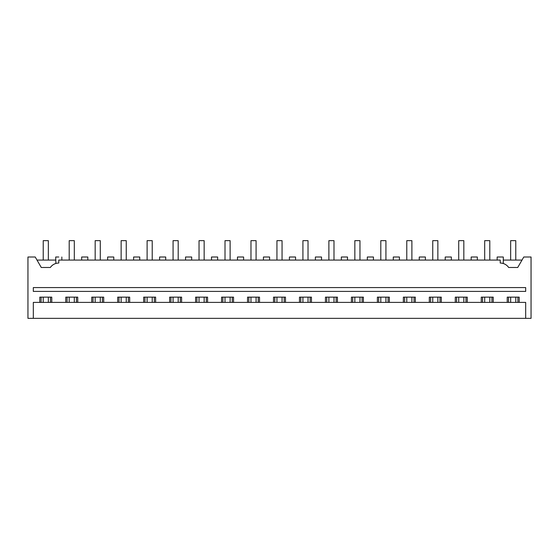 <?xml version="1.0" encoding="UTF-8"?>
<svg xmlns="http://www.w3.org/2000/svg" width="559" height="559" viewBox="0 0 559 559"><rect width="100%" height="100%" fill="white"/><g stroke="black" fill="none" stroke-linecap="round" stroke-linejoin="round"><path stroke-width="0.84" d="M525.684 318.351L531.05 318.351L531.05 257.007L523.776 257.007L517.725 267.488L508.662 267.488A10.223 10.223 0 0 0 500.228 263.037L500.228 260.075L58.772 260.075L58.772 263.037C55.229 263.135 52.42 264.617 50.338 267.488L41.275 267.488L35.224 257.007L27.95 257.007L27.95 318.351L525.684 318.351L525.684 302.398L33.316 302.398L33.316 318.351M39.808 302.398L39.808 297.136L51.77 297.136L51.77 302.398M65.78 302.398L65.78 297.136L77.736 297.136L77.736 302.398M91.746 302.398L91.746 297.136L103.708 297.136L103.708 302.398M117.711 302.398L117.711 297.136L129.674 297.136L129.674 302.398M143.677 302.398L143.677 297.136L155.64 297.136L155.64 302.398M169.65 302.398L169.65 297.136L181.612 297.136L181.612 302.398M195.615 302.398L195.615 297.136L207.578 297.136L207.578 302.398M221.581 302.398L221.581 297.136L233.543 297.136L233.543 302.398M247.553 302.398L247.553 297.136L259.516 297.136L259.516 302.398M273.519 302.398L273.519 297.136L285.481 297.136L285.481 302.398M299.484 302.398L299.484 297.136L311.447 297.136L311.447 302.398M325.457 302.398L325.457 297.136L337.419 297.136L337.419 302.398M351.422 302.398L351.422 297.136L363.385 297.136L363.385 302.398M377.388 302.398L377.388 297.136L389.35 297.136L389.35 302.398M403.36 302.398L403.36 297.136L415.323 297.136L415.323 302.398M429.326 302.398L429.326 297.136L441.289 297.136L441.289 302.398M455.292 302.398L455.292 297.136L467.254 297.136L467.254 302.398M481.264 302.398L481.264 297.136L493.22 297.136L493.22 302.398M507.23 302.398L507.23 297.136L519.192 297.136L519.192 302.398M41.086 302.398L41.086 297.136M50.492 302.398L50.492 297.136M67.052 302.398L67.052 297.136M76.457 302.398L76.457 297.136M93.025 302.398L93.025 297.136M102.43 302.398L102.43 297.136M118.99 302.398L118.99 297.136M128.395 302.398L128.395 297.136M144.956 302.398L144.956 297.136M154.361 302.398L154.361 297.136M170.928 302.398L170.928 297.136M180.333 302.398L180.333 297.136M196.894 302.398L196.894 297.136M206.299 302.398L206.299 297.136M222.859 302.398L222.859 297.136M232.264 302.398L232.264 297.136M248.832 302.398L248.832 297.136M258.237 302.398L258.237 297.136M274.797 302.398L274.797 297.136M284.203 302.398L284.203 297.136M300.763 302.398L300.763 297.136M310.168 302.398L310.168 297.136M326.736 302.398L326.736 297.136M336.141 302.398L336.141 297.136M352.701 302.398L352.701 297.136M362.106 302.398L362.106 297.136M378.667 302.398L378.667 297.136M388.072 302.398L388.072 297.136M404.639 302.398L404.639 297.136M414.044 302.398L414.044 297.136M430.605 302.398L430.605 297.136M440.01 302.398L440.01 297.136M456.57 302.398L456.57 297.136M465.975 302.398L465.975 297.136M482.543 302.398L482.543 297.136M491.948 302.398L491.948 297.136M508.508 302.398L508.508 297.136M517.913 302.398L517.913 297.136M55.704 260.075L36.999 260.075L41.275 267.488M55.767 263.492A10.223 10.223 0 0 0 53.881 264.288M53.391 264.575A10.223 10.223 0 0 0 50.338 267.488M58.772 257.007C62.727 257.007 62.727 257.007 58.772 257.007L55.704 257.007L55.872 263.464M501.758 263.156L503.296 263.513L503.296 257.007L497.161 257.007L497.161 260.075M33.316 291.414L525.684 291.414L525.684 287.585L33.316 287.585L33.316 291.414M503.296 260.075L522.001 260.075M61.839 257.007L61.839 260.075L81.677 260.075L81.677 257.007L87.812 257.007L87.812 260.075L107.642 260.075L107.642 257.007L113.777 257.007L113.777 260.075L133.608 260.075L133.608 257.007L139.743 257.007L139.743 260.075L159.581 260.075L159.581 257.007L165.716 257.007L165.716 260.075L185.546 260.075L185.546 257.007L191.681 257.007L191.681 260.075L211.512 260.075L211.512 257.007L217.647 257.007L217.647 260.075L237.484 260.075L237.484 257.007L243.612 257.007L243.612 260.075L263.45 260.075L263.45 257.007L269.585 257.007L269.585 260.075L289.415 260.075L289.415 257.007L295.55 257.007L295.55 260.075L315.388 260.075L315.388 257.007L321.516 257.007L321.516 260.075L341.353 260.075L341.353 257.007L347.488 257.007L347.488 260.075L367.319 260.075L367.319 257.007L373.454 257.007L373.454 260.075L393.284 260.075L393.284 257.007L399.419 257.007L399.419 260.075L419.257 260.075L419.257 257.007L425.392 257.007L425.392 260.075M471.188 260.075L471.188 257.007L477.323 257.007L477.323 260.075M445.223 260.075L445.223 257.007L451.358 257.007L451.358 260.075M510.653 260.075L510.653 240.649L515.768 240.649L515.768 260.075M43.232 260.075L43.232 240.649L48.347 240.649L48.347 260.075M74.312 260.075L74.312 240.649L69.204 240.649L69.204 260.075M100.285 260.075L100.285 240.649L95.17 240.649L95.17 260.075M126.25 260.075L126.25 240.649L121.135 240.649L121.135 260.075M152.216 260.075L152.216 240.649L147.108 240.649L147.108 260.075M178.188 260.075L178.188 240.649L173.073 240.649L173.073 260.075M204.154 260.075L204.154 240.649L199.039 240.649L199.039 260.075M230.119 260.075L230.119 240.649L225.011 240.649L225.011 260.075M256.085 260.075L256.085 240.649L250.977 240.649L250.977 260.075M282.057 260.075L282.057 240.649L276.943 240.649L276.943 260.075M308.023 260.075L308.023 240.649L302.915 240.649L302.915 260.075M333.989 260.075L333.989 240.649L328.881 240.649L328.881 260.075M359.961 260.075L359.961 240.649L354.846 240.649L354.846 260.075M385.927 260.075L385.927 240.649L380.812 240.649L380.812 260.075M411.892 260.075L411.892 240.649L406.784 240.649L406.784 260.075M437.865 260.075L437.865 240.649L432.75 240.649L432.75 260.075M463.83 260.075L463.83 240.649L458.715 240.649L458.715 260.075M489.796 260.075L489.796 240.649L484.688 240.649L484.688 260.075M69.204 297.136L69.204 302.398M74.312 297.136L74.312 302.398M225.011 297.136L225.011 302.398M230.119 297.136L230.119 302.398M199.039 297.136L199.039 302.398M204.154 297.136L204.154 302.398M173.073 297.136L173.073 302.398M178.188 297.136L178.188 302.398M510.653 297.136L510.653 302.398M515.768 297.136L515.768 302.398M484.688 297.136L484.688 302.398M489.796 297.136L489.796 302.398M95.17 297.136L95.17 302.398M100.285 297.136L100.285 302.398M458.715 297.136L458.715 302.398M463.83 297.136L463.83 302.398M328.881 297.136L328.881 302.398M333.989 297.136L333.989 302.398M302.915 297.136L302.915 302.398M308.023 297.136L308.023 302.398M354.846 297.136L354.846 302.398M359.961 297.136L359.961 302.398M276.943 297.136L276.943 302.398M282.057 297.136L282.057 302.398M432.75 297.136L432.75 302.398M437.865 297.136L437.865 302.398M406.784 297.136L406.784 302.398M411.892 297.136L411.892 302.398M121.135 297.136L121.135 302.398M126.25 297.136L126.25 302.398M250.977 297.136L250.977 302.398M256.085 297.136L256.085 302.398M380.812 297.136L380.812 302.398M385.927 297.136L385.927 302.398M147.108 297.136L147.108 302.398M152.216 297.136L152.216 302.398M43.232 297.136L43.232 302.398M48.347 297.136L48.347 302.398"/></g></svg>
